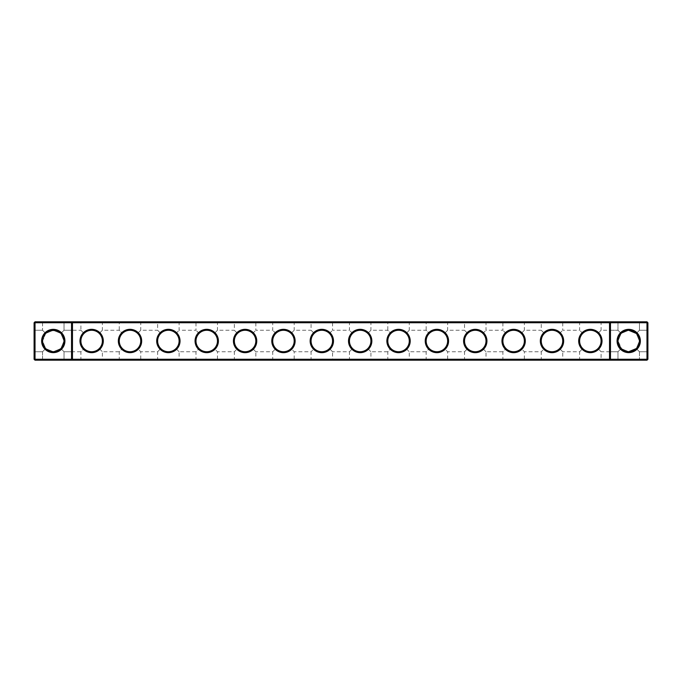 <?xml version="1.0" encoding="UTF-8"?>
<svg xmlns="http://www.w3.org/2000/svg" width="682" height="682" viewBox="0 0 682 682"><rect width="100%" height="100%" fill="white"/><g stroke="black" fill="none" stroke-linecap="round" stroke-linejoin="round"><path stroke-width="0.51" stroke-dasharray="3.41 2.56" d="M64.943 321.819L64.023 322.739L42.54 322.739L64.023 322.739L42.54 322.739L64.023 322.739L64.943 321.819L64.023 322.739L42.54 322.739L64.023 322.739L64.943 321.819L41.619 321.819L64.943 321.819L41.619 321.819L64.943 321.819L41.619 321.819L64.943 321.819L41.619 321.819L64.943 321.819L41.619 321.819L64.943 321.819L64.023 322.739L42.54 322.739L64.023 322.739L64.023 330.258L60.851 333.43C64.807 335.834 64.816 346.158 60.851 348.57L64.023 351.742L60.851 348.57C59.334 350.369 56.811 351.409 53.281 351.707C49.743 351.409 47.211 350.36 45.711 348.57C41.755 346.166 41.747 335.842 45.711 333.43C48.132 329.457 58.464 329.483 60.851 333.43C64.807 335.834 64.816 346.158 60.851 348.57C59.334 350.369 56.811 351.409 53.281 351.707C49.743 351.409 47.211 350.36 45.711 348.57L42.54 351.742L45.711 348.57C41.755 346.166 41.747 335.842 45.711 333.43L42.54 330.258L45.711 333.43C48.132 329.457 58.464 329.483 60.851 333.43C64.807 335.834 64.816 346.158 60.851 348.57L64.023 351.742L71.542 351.742L71.542 330.258L71.542 351.742L72.463 352.662L72.463 329.338L72.463 352.662L72.463 329.338L72.463 352.662L72.463 329.338L72.463 352.662L72.463 329.338L72.463 352.662L71.542 351.742L71.542 330.258L71.542 351.742L72.463 352.662L71.542 351.742L71.542 330.258L71.542 351.742L71.542 330.258L71.542 351.742L64.023 351.742L64.023 359.261L42.54 359.261L64.023 359.261L42.54 359.261L64.023 359.261L64.943 360.181L41.619 360.181L64.943 360.181L41.619 360.181L64.943 360.181L41.619 360.181L64.943 360.181L41.619 360.181L64.943 360.181L41.619 360.181L64.943 360.181L64.023 359.261L42.54 359.261L64.023 359.261L42.54 359.261L64.023 359.261L42.54 359.261L64.023 359.261L64.943 360.181M647.9 359.261L646.979 360.181L35.021 360.181L35.021 321.819L646.979 321.819L647.9 322.739L647.9 359.261L34.1 359.261L34.1 322.739L647.9 322.739M141.668 321.819L118.344 321.819L141.668 321.819L140.748 322.739L119.265 322.739L140.748 322.739L140.748 330.258L137.602 333.404C135.488 331.358 132.956 330.31 130.006 330.258C127.057 330.31 124.525 331.358 122.41 333.404C127.474 329.261 132.538 329.261 137.602 333.404L140.748 330.258L157.627 330.258L160.773 333.404C165.837 329.261 170.901 329.261 175.965 333.404C173.85 331.358 171.318 330.31 168.369 330.258C165.419 330.31 162.887 331.358 160.773 333.404L157.627 330.258L157.627 322.739L179.11 322.739L157.627 322.739L156.707 321.819L180.031 321.819L156.707 321.819M103.306 321.819L79.982 321.819L103.306 321.819L102.385 322.739L80.902 322.739L102.385 322.739L102.385 330.258L99.24 333.404C97.125 331.358 94.593 330.31 91.644 330.258C88.694 330.31 86.162 331.358 84.048 333.404C89.112 329.261 94.176 329.261 99.24 333.404L102.385 330.258L119.265 330.258L122.41 333.404L119.265 330.258L119.265 322.739L118.344 321.819M218.393 321.819L195.069 321.819L218.393 321.819L217.473 322.739L195.99 322.739L217.473 322.739L217.473 330.258L214.327 333.404C212.213 331.358 209.681 330.31 206.731 330.258C203.782 330.31 201.25 331.358 199.135 333.404C204.199 329.261 209.263 329.261 214.327 333.404L217.473 330.258L234.352 330.258L237.498 333.404C242.562 329.261 247.626 329.261 252.69 333.404C250.575 331.358 248.043 330.31 245.094 330.258C242.144 330.31 239.612 331.358 237.498 333.404L234.352 330.258L234.352 322.739L255.835 322.739L234.352 322.739L233.432 321.819L256.756 321.819L233.432 321.819M448.568 321.819L425.244 321.819L448.568 321.819L447.648 322.739L426.165 322.739L447.648 322.739L447.648 330.258L444.502 333.404C442.388 331.358 439.856 330.31 436.906 330.258C433.957 330.31 431.425 331.358 429.31 333.404C434.374 329.261 439.438 329.261 444.502 333.404L447.648 330.258L464.527 330.258L467.673 333.404C472.737 329.261 477.801 329.261 482.865 333.404C480.75 331.358 478.218 330.31 475.269 330.258C472.319 330.31 469.787 331.358 467.673 333.404L464.527 330.258L464.527 322.739L486.01 322.739L464.527 322.739L463.607 321.819L486.931 321.819L463.607 321.819M525.293 321.819L501.969 321.819L525.293 321.819L524.373 322.739L502.89 322.739L524.373 322.739L524.373 330.258L521.227 333.404C519.113 331.358 516.581 330.31 513.631 330.258C510.682 330.31 508.15 331.358 506.035 333.404C511.099 329.261 516.163 329.261 521.227 333.404L524.373 330.258L541.252 330.258L544.398 333.404C549.462 329.261 554.526 329.261 559.59 333.404C557.475 331.358 554.943 330.31 551.994 330.258C549.044 330.31 546.512 331.358 544.398 333.404L541.252 330.258L541.252 322.739L562.735 322.739L541.252 322.739L540.332 321.819L563.656 321.819L540.332 321.819M628.719 321.819L617.057 321.819L628.719 321.819M602.018 321.819L578.694 321.819L602.018 321.819L601.098 322.739L579.615 322.739L601.098 322.739L601.098 330.258L597.952 333.404C595.838 331.358 593.306 330.31 590.356 330.258C587.407 330.31 584.875 331.358 582.76 333.404C587.824 329.261 592.888 329.261 597.952 333.404L601.098 330.258L617.977 330.258L621.149 333.43L617.977 330.258L621.149 333.43L617.977 330.258L621.149 333.43L617.977 330.258L621.149 333.43L617.977 330.258L621.149 333.43L617.977 330.258L617.977 322.739L639.46 322.739L617.977 322.739L639.46 322.739L617.977 322.739L639.46 322.739L617.977 322.739L639.46 322.739L617.977 322.739L639.46 322.739L617.977 322.739L617.057 321.819M295.118 321.819L271.794 321.819L295.118 321.819L294.198 322.739L272.715 322.739L294.198 322.739L294.198 330.258L291.052 333.404C288.938 331.358 286.406 330.31 283.456 330.258C280.507 330.31 277.975 331.358 275.86 333.404C280.924 329.261 285.988 329.261 291.052 333.404L294.198 330.258L311.077 330.258L314.223 333.404C319.287 329.261 324.351 329.261 329.415 333.404C327.3 331.358 324.768 330.31 321.819 330.258C318.869 330.31 316.337 331.358 314.223 333.404L311.077 330.258L311.077 322.739L332.56 322.739L311.077 322.739L310.157 321.819L333.481 321.819L310.157 321.819M410.206 321.819L386.882 321.819L410.206 321.819L409.285 322.739L387.802 322.739L409.285 322.739L409.285 330.258L406.14 333.404C404.025 331.358 401.493 330.31 398.544 330.258C395.594 330.31 393.062 331.358 390.948 333.404C396.012 329.261 401.076 329.261 406.14 333.404L409.285 330.258L426.165 330.258L429.31 333.404L426.165 330.258L426.165 322.739L425.244 321.819M371.843 321.819L348.519 321.819L371.843 321.819L370.923 322.739L349.44 322.739L370.923 322.739L370.923 330.258L367.777 333.404C365.663 331.358 363.131 330.31 360.181 330.258C357.232 330.31 354.7 331.358 352.585 333.404C357.649 329.261 362.713 329.261 367.777 333.404L370.923 330.258L387.802 330.258L390.948 333.404L387.802 330.258L387.802 322.739L386.882 321.819M57.834 350.693L53.281 351.707C49.743 351.409 47.211 350.36 45.711 348.57C41.755 346.166 41.747 335.842 45.711 333.43L42.54 330.258L45.711 333.43C48.132 329.457 58.464 329.483 60.851 333.43L64.023 330.258L60.851 333.43C64.807 335.834 64.816 346.158 60.851 348.57C59.334 350.369 56.811 351.409 53.281 351.707C49.743 351.409 47.211 350.36 45.711 348.57L42.54 351.742L45.711 348.57C41.755 346.166 41.747 335.842 45.711 333.43L53.273 330.293L60.851 333.43L64.023 330.258L60.851 333.43L64.023 330.258L60.851 333.43L64.023 330.258L71.542 330.258L72.463 329.338L71.542 330.258L72.463 329.338L71.542 330.258L64.023 330.258L71.542 330.258L64.023 330.258L64.023 322.739L42.54 322.739L64.023 322.739L64.023 330.258L64.023 322.739L64.023 330.258L80.902 330.258L84.048 333.404L80.902 330.258L80.902 322.739L79.982 321.819M34.1 352.662L35.021 351.742L34.1 352.662L35.021 351.742L35.021 330.258L35.021 351.742L35.021 330.258L35.021 351.742L35.021 330.258L35.021 351.742L35.021 330.258L35.021 351.742L42.54 351.742L35.021 351.742L35.021 330.258L35.021 351.742L34.1 352.662L34.1 329.338L34.1 352.662L34.1 329.338L34.1 352.662L34.1 329.338L34.1 352.662L34.1 329.338L34.1 352.662L34.1 329.338L34.1 352.662L35.021 351.742L42.54 351.742L45.711 348.57C41.755 346.166 41.747 335.842 45.711 333.43L42.54 330.258L45.711 333.43L53.273 330.293L60.851 333.43C64.807 335.834 64.816 346.158 60.851 348.57C59.334 350.369 56.811 351.409 53.281 351.707A10.707 10.707 0 0 1 44.006 335.646A10.707 10.707 0 0 1 62.556 335.646A10.707 10.707 0 0 1 53.281 351.707L45.711 348.57L42.574 341.009L45.711 333.43C48.132 329.457 58.464 329.483 60.851 333.43L63.989 340.991L60.851 348.57L64.023 351.742L64.023 359.261L64.023 351.742L60.851 348.57L53.281 351.707L45.711 348.57L42.574 341.009L45.711 333.43L42.54 330.258L45.711 333.43C48.132 329.457 58.464 329.483 60.851 333.43L63.989 340.991L60.851 348.57L53.281 351.707L45.711 348.57L42.54 351.742L45.711 348.57L42.574 341.009L45.711 333.43L53.273 330.293L60.851 333.43L63.989 340.991L60.851 348.57L53.281 351.707C49.743 351.409 47.211 350.36 45.711 348.57L42.54 351.742L45.711 348.57C41.755 346.166 41.747 335.842 45.711 333.43L42.54 330.258L45.711 333.43L53.273 330.293L60.851 333.43C64.807 335.834 64.816 346.158 60.851 348.57L64.023 351.742L60.851 348.57C59.334 350.369 56.811 351.409 53.281 351.707L45.711 348.57L42.574 341.009L45.711 333.43M71.542 360.181L72.463 359.261L72.463 322.739L71.542 321.819M610.458 360.181L609.538 359.261L609.538 322.739L610.458 321.819M646.979 321.819L646.979 360.181M35.021 321.819L34.1 322.739M609.538 352.662L609.538 329.338L609.538 352.662L609.538 329.338L609.538 352.662L609.538 329.338L609.538 352.662L609.538 329.338L609.538 352.662L610.458 351.742L610.458 330.258L610.458 351.742L610.458 330.258L610.458 351.742L609.538 352.662L610.458 351.742L610.458 330.258L610.458 351.742L610.458 330.258L610.458 351.742L609.538 352.662M647.9 352.662L647.9 329.338L647.9 352.662L647.9 329.338L647.9 352.662L647.9 329.338L647.9 352.662L647.9 329.338L647.9 352.662L647.9 329.338L647.9 352.662L646.979 351.742L646.979 330.258L646.979 351.742L647.9 352.662L646.979 351.742L646.979 330.258L646.979 351.742L646.979 330.258L646.979 351.742L647.9 352.662L646.979 351.742L646.979 330.258L646.979 351.742L646.979 330.258L646.979 351.742L639.46 351.742L636.289 348.57C640.245 346.166 640.253 335.842 636.289 333.43L639.46 330.258L636.289 333.43L635.479 332.697L636.289 333.43L639.46 330.258L636.289 333.43L628.727 330.293L621.149 333.43C617.193 335.834 617.184 346.158 621.149 348.57L628.719 351.707A10.707 10.707 0 0 0 637.994 335.646A10.707 10.707 0 0 0 619.444 335.646A10.707 10.707 0 0 0 628.719 351.707C632.257 351.409 634.789 350.36 636.289 348.57C640.245 346.166 640.253 335.842 636.289 333.43L639.46 330.258L636.289 333.43L628.727 330.293L621.149 333.43C617.193 335.834 617.184 346.158 621.149 348.57C622.666 350.369 625.189 351.409 628.719 351.707L636.289 348.57C640.245 346.166 640.253 335.842 636.289 333.43L639.46 330.258L636.289 333.43L639.46 330.258L636.289 333.43L639.426 341.009L636.289 348.57L639.46 351.742L646.979 351.742L639.46 351.742L636.289 348.57L639.46 351.742L636.289 348.57L639.426 341.009L636.289 333.43L639.426 341.009L636.289 348.57L639.46 351.742L636.289 348.57L639.426 341.009L636.289 333.43C640.253 335.842 640.245 346.166 636.289 348.57C640.245 346.166 640.253 335.842 636.289 333.43C640.253 335.842 640.245 346.166 636.289 348.57L639.46 351.742L646.979 351.742L639.46 351.742L636.289 348.57L639.46 351.742L639.46 359.261L617.977 359.261L639.46 359.261L617.977 359.261L639.46 359.261L617.977 359.261L639.46 359.261L617.977 359.261L639.46 359.261L617.977 359.261L639.46 359.261L640.381 360.181L617.057 360.181L640.381 360.181L617.057 360.181L640.381 360.181L617.057 360.181L640.381 360.181L617.057 360.181L640.381 360.181L617.057 360.181L640.381 360.181L639.46 359.261L640.381 360.181M53.281 352.628A11.628 11.628 0 0 1 43.205 335.186A11.628 11.628 0 0 1 63.358 335.186A11.628 11.628 0 0 1 53.281 352.628M91.644 352.662A11.662 11.662 0 0 0 101.746 335.169A11.662 11.662 0 0 0 81.542 335.169A11.662 11.662 0 0 0 91.644 352.662M130.006 352.662A11.662 11.662 0 0 0 140.108 335.169A11.662 11.662 0 0 0 119.904 335.169A11.662 11.662 0 0 0 130.006 352.662M168.369 352.662A11.662 11.662 0 0 0 178.471 335.169A11.662 11.662 0 0 0 158.267 335.169A11.662 11.662 0 0 0 168.369 352.662M206.731 352.662A11.662 11.662 0 0 0 216.833 335.169A11.662 11.662 0 0 0 196.629 335.169A11.662 11.662 0 0 0 206.731 352.662M245.094 352.662A11.662 11.662 0 0 0 255.196 335.169A11.662 11.662 0 0 0 234.992 335.169A11.662 11.662 0 0 0 245.094 352.662M283.456 352.662A11.662 11.662 0 0 0 293.558 335.169A11.662 11.662 0 0 0 273.354 335.169A11.662 11.662 0 0 0 283.456 352.662M321.819 352.662A11.662 11.662 0 0 0 331.921 335.169A11.662 11.662 0 0 0 311.717 335.169A11.662 11.662 0 0 0 321.819 352.662M360.181 352.662A11.662 11.662 0 0 0 370.283 335.169A11.662 11.662 0 0 0 350.079 335.169A11.662 11.662 0 0 0 360.181 352.662M398.544 352.662A11.662 11.662 0 0 0 408.646 335.169A11.662 11.662 0 0 0 388.442 335.169A11.662 11.662 0 0 0 398.544 352.662M436.906 352.662A11.662 11.662 0 0 0 447.008 335.169A11.662 11.662 0 0 0 426.804 335.169A11.662 11.662 0 0 0 436.906 352.662M475.269 352.662A11.662 11.662 0 0 0 485.371 335.169A11.662 11.662 0 0 0 465.167 335.169A11.662 11.662 0 0 0 475.269 352.662M513.631 352.662A11.662 11.662 0 0 0 523.733 335.169A11.662 11.662 0 0 0 503.529 335.169A11.662 11.662 0 0 0 513.631 352.662M551.994 352.662A11.662 11.662 0 0 0 562.096 335.169A11.662 11.662 0 0 0 541.892 335.169A11.662 11.662 0 0 0 551.994 352.662M590.356 352.662A11.662 11.662 0 0 0 600.458 335.169A11.662 11.662 0 0 0 580.254 335.169A11.662 11.662 0 0 0 590.356 352.662M628.719 352.628A11.628 11.628 0 0 0 638.795 335.186A11.628 11.628 0 0 0 618.642 335.186A11.628 11.628 0 0 0 628.719 352.628M199.135 333.404L195.99 330.258L199.135 333.404C197.089 335.518 196.041 338.05 195.99 341C196.041 338.05 197.089 335.518 199.135 333.404M175.965 333.404L179.11 330.258L175.965 333.404C180.108 338.468 180.108 343.532 175.965 348.596L179.11 351.742L175.965 348.596C180.108 343.532 180.108 338.468 175.965 333.404M252.69 333.404L255.835 330.258L252.69 333.404C256.833 338.468 256.833 343.532 252.69 348.596C250.575 350.642 248.043 351.69 245.094 351.742A10.742 10.742 0 0 0 254.395 335.629A10.742 10.742 0 0 0 235.793 335.629A10.742 10.742 0 0 0 245.094 351.742C242.144 351.69 239.612 350.642 237.498 348.596L234.352 351.742L237.498 348.596C235.452 346.482 234.403 343.95 234.352 341C234.403 338.05 235.452 335.518 237.498 333.404C235.452 335.518 234.403 338.05 234.352 341C234.403 343.95 235.452 346.482 237.498 348.596C239.612 350.642 242.144 351.69 245.094 351.742C248.043 351.69 250.575 350.642 252.69 348.596C256.833 343.532 256.833 338.468 252.69 333.404M506.035 333.404L502.89 330.258L506.035 333.404C503.989 335.518 502.941 338.05 502.89 341C502.941 338.05 503.989 335.518 506.035 333.404M482.865 333.404L486.01 330.258L482.865 333.404C487.008 338.468 487.008 343.532 482.865 348.596L486.01 351.742L482.865 348.596C487.008 343.532 487.008 338.468 482.865 333.404M634.993 332.322L632.7 331.06M629.401 330.31L628.753 330.293M628.48 330.293L627.048 330.42M626.647 330.489L626.033 330.634M623.501 331.648L622.7 332.143M621.549 333.046L628.719 330.293L621.149 333.43L628.719 330.293L621.149 333.43L618.011 340.991L621.933 349.286M559.59 333.404L562.735 330.258L559.59 333.404C563.733 338.468 563.733 343.532 559.59 348.596C557.475 350.642 554.943 351.69 551.994 351.742A10.742 10.742 0 0 0 561.295 335.629A10.742 10.742 0 0 0 542.693 335.629A10.742 10.742 0 0 0 551.994 351.742C549.044 351.69 546.512 350.642 544.398 348.596L541.252 351.742L544.398 348.596C542.352 346.482 541.303 343.95 541.252 341C541.303 338.05 542.352 335.518 544.398 333.404C542.352 335.518 541.303 338.05 541.252 341C541.303 343.95 542.352 346.482 544.398 348.596C546.512 350.642 549.044 351.69 551.994 351.742C554.943 351.69 557.475 350.642 559.59 348.596C563.733 343.532 563.733 338.468 559.59 333.404M632.964 331.171L632.333 330.915L632.964 331.171M630.381 330.42L629.333 330.31L630.381 330.42M582.76 333.404L579.615 330.258L582.76 333.404C580.714 335.518 579.666 338.05 579.615 341C579.666 338.05 580.714 335.518 582.76 333.404M275.86 333.404L272.715 330.258L275.86 333.404C273.814 335.518 272.766 338.05 272.715 341C272.766 338.05 273.814 335.518 275.86 333.404M329.415 333.404L332.56 330.258L329.415 333.404C333.558 338.468 333.558 343.532 329.415 348.596C327.3 350.642 324.768 351.69 321.819 351.742A10.742 10.742 0 0 0 331.12 335.629A10.742 10.742 0 0 0 312.518 335.629A10.742 10.742 0 0 0 321.819 351.742C318.869 351.69 316.337 350.642 314.223 348.596L311.077 351.742L314.223 348.596C312.177 346.482 311.128 343.95 311.077 341C311.128 338.05 312.177 335.518 314.223 333.404C312.177 335.518 311.128 338.05 311.077 341C311.128 343.95 312.177 346.482 314.223 348.596C316.337 350.642 318.869 351.69 321.819 351.742C324.768 351.69 327.3 350.642 329.415 348.596C333.558 343.532 333.558 338.468 329.415 333.404M352.585 333.404L349.44 330.258L352.585 333.404C350.539 335.518 349.491 338.05 349.44 341C349.491 338.05 350.539 335.518 352.585 333.404M628.719 330.293L621.149 333.43C617.193 335.834 617.184 346.158 621.149 348.57C622.666 350.369 625.189 351.409 628.719 351.707L636.289 348.57C634.789 350.36 632.257 351.409 628.719 351.707L636.289 348.57C634.789 350.36 632.257 351.409 628.719 351.707L636.289 348.57M91.644 351.742A10.742 10.742 0 0 0 100.945 335.629A10.742 10.742 0 0 0 82.343 335.629A10.742 10.742 0 0 0 91.644 351.742C88.694 351.69 86.162 350.642 84.048 348.596C82.002 346.482 80.953 343.95 80.902 341C80.953 338.05 82.002 335.518 84.048 333.404C82.002 335.518 80.953 338.05 80.902 341C80.953 343.95 82.002 346.482 84.048 348.596C86.162 350.642 88.694 351.69 91.644 351.742C94.593 351.69 97.125 350.642 99.24 348.596L102.385 351.742L99.24 348.596C103.383 343.532 103.383 338.468 99.24 333.404C103.383 338.468 103.383 343.532 99.24 348.596C97.125 350.642 94.593 351.69 91.644 351.742M130.006 351.742A10.742 10.742 0 0 0 139.307 335.629A10.742 10.742 0 0 0 120.705 335.629A10.742 10.742 0 0 0 130.006 351.742C127.057 351.69 124.525 350.642 122.41 348.596C120.364 346.482 119.316 343.95 119.265 341C119.316 338.05 120.364 335.518 122.41 333.404C120.364 335.518 119.316 338.05 119.265 341C119.316 343.95 120.364 346.482 122.41 348.596C124.525 350.642 127.057 351.69 130.006 351.742C132.956 351.69 135.488 350.642 137.602 348.596C135.488 350.642 132.956 351.69 130.006 351.742M168.369 351.742A10.742 10.742 0 0 0 177.67 335.629A10.742 10.742 0 0 0 159.068 335.629A10.742 10.742 0 0 0 168.369 351.742C165.419 351.69 162.887 350.642 160.773 348.596L157.627 351.742L160.773 348.596C158.727 346.482 157.678 343.95 157.627 341C157.678 338.05 158.727 335.518 160.773 333.404C158.727 335.518 157.678 338.05 157.627 341C157.678 343.95 158.727 346.482 160.773 348.596C162.887 350.642 165.419 351.69 168.369 351.742C171.318 351.69 173.85 350.642 175.965 348.596C173.85 350.642 171.318 351.69 168.369 351.742M206.731 351.742A10.742 10.742 0 0 0 216.032 335.629A10.742 10.742 0 0 0 197.43 335.629A10.742 10.742 0 0 0 206.731 351.742C203.782 351.69 201.25 350.642 199.135 348.596C197.089 346.482 196.041 343.95 195.99 341C196.041 343.95 197.089 346.482 199.135 348.596C201.25 350.642 203.782 351.69 206.731 351.742C209.681 351.69 212.213 350.642 214.327 348.596C212.213 350.642 209.681 351.69 206.731 351.742M283.456 351.742A10.742 10.742 0 0 0 292.757 335.629A10.742 10.742 0 0 0 274.155 335.629A10.742 10.742 0 0 0 283.456 351.742C280.507 351.69 277.975 350.642 275.86 348.596L272.715 351.742L275.86 348.596C273.814 346.482 272.766 343.95 272.715 341C272.766 343.95 273.814 346.482 275.86 348.596C277.975 350.642 280.507 351.69 283.456 351.742C286.406 351.69 288.938 350.642 291.052 348.596C288.938 350.642 286.406 351.69 283.456 351.742M360.181 351.742A10.742 10.742 0 0 0 369.482 335.629A10.742 10.742 0 0 0 350.88 335.629A10.742 10.742 0 0 0 360.181 351.742C357.232 351.69 354.7 350.642 352.585 348.596L349.44 351.742L352.585 348.596C350.539 346.482 349.491 343.95 349.44 341C349.491 343.95 350.539 346.482 352.585 348.596C354.7 350.642 357.232 351.69 360.181 351.742C363.131 351.69 365.663 350.642 367.777 348.596L370.923 351.742L367.777 348.596C371.92 343.532 371.92 338.468 367.777 333.404C371.92 338.468 371.92 343.532 367.777 348.596C365.663 350.642 363.131 351.69 360.181 351.742M398.544 351.742A10.742 10.742 0 0 0 407.845 335.629A10.742 10.742 0 0 0 389.243 335.629A10.742 10.742 0 0 0 398.544 351.742C395.594 351.69 393.062 350.642 390.948 348.596C388.902 346.482 387.853 343.95 387.802 341C387.853 338.05 388.902 335.518 390.948 333.404C388.902 335.518 387.853 338.05 387.802 341C387.853 343.95 388.902 346.482 390.948 348.596C393.062 350.642 395.594 351.69 398.544 351.742C401.493 351.69 404.025 350.642 406.14 348.596L409.285 351.742L406.14 348.596C410.283 343.532 410.283 338.468 406.14 333.404C410.283 338.468 410.283 343.532 406.14 348.596C404.025 350.642 401.493 351.69 398.544 351.742M436.906 351.742A10.742 10.742 0 0 0 446.207 335.629A10.742 10.742 0 0 0 427.605 335.629A10.742 10.742 0 0 0 436.906 351.742C433.957 351.69 431.425 350.642 429.31 348.596C427.264 346.482 426.216 343.95 426.165 341C426.216 338.05 427.264 335.518 429.31 333.404C427.264 335.518 426.216 338.05 426.165 341C426.216 343.95 427.264 346.482 429.31 348.596C431.425 350.642 433.957 351.69 436.906 351.742C439.856 351.69 442.388 350.642 444.502 348.596C442.388 350.642 439.856 351.69 436.906 351.742M475.269 351.742A10.742 10.742 0 0 0 484.57 335.629A10.742 10.742 0 0 0 465.968 335.629A10.742 10.742 0 0 0 475.269 351.742C472.319 351.69 469.787 350.642 467.673 348.596L464.527 351.742L467.673 348.596C465.627 346.482 464.578 343.95 464.527 341C464.578 338.05 465.627 335.518 467.673 333.404C465.627 335.518 464.578 338.05 464.527 341C464.578 343.95 465.627 346.482 467.673 348.596C469.787 350.642 472.319 351.69 475.269 351.742C478.218 351.69 480.75 350.642 482.865 348.596C480.75 350.642 478.218 351.69 475.269 351.742M513.631 351.742A10.742 10.742 0 0 0 522.932 335.629A10.742 10.742 0 0 0 504.33 335.629A10.742 10.742 0 0 0 513.631 351.742C510.682 351.69 508.15 350.642 506.035 348.596C503.989 346.482 502.941 343.95 502.89 341C502.941 343.95 503.989 346.482 506.035 348.596C508.15 350.642 510.682 351.69 513.631 351.742C516.581 351.69 519.113 350.642 521.227 348.596C519.113 350.642 516.581 351.69 513.631 351.742M590.356 351.742A10.742 10.742 0 0 0 599.657 335.629A10.742 10.742 0 0 0 581.055 335.629A10.742 10.742 0 0 0 590.356 351.742C587.407 351.69 584.875 350.642 582.76 348.596L579.615 351.742L582.76 348.596C580.714 346.482 579.666 343.95 579.615 341C579.666 343.95 580.714 346.482 582.76 348.596C584.875 350.642 587.407 351.69 590.356 351.742C593.306 351.69 595.838 350.642 597.952 348.596C595.838 350.642 593.306 351.69 590.356 351.742M35.021 360.181L34.1 359.261M137.602 348.596C141.745 343.532 141.745 338.468 137.602 333.404C141.745 338.468 141.745 343.532 137.602 348.596L140.748 351.742L137.602 348.596M156.707 360.181L180.031 360.181L156.707 360.181L157.627 359.261L179.11 359.261L157.627 359.261L157.627 351.742L140.748 351.742L140.748 359.261L119.265 359.261L140.748 359.261L141.668 360.181L118.344 360.181L141.668 360.181M118.344 360.181L119.265 359.261L119.265 351.742L122.41 348.596L119.265 351.742L102.385 351.742L102.385 359.261L80.902 359.261L102.385 359.261L103.306 360.181L79.982 360.181L103.306 360.181M79.982 360.181L80.902 359.261L80.902 351.742L84.048 348.596L80.902 351.742L64.023 351.742L60.851 348.57L60.067 349.286M214.327 348.596C218.47 343.532 218.47 338.468 214.327 333.404C218.47 338.468 218.47 343.532 214.327 348.596L217.473 351.742L214.327 348.596M233.432 360.181L256.756 360.181L233.432 360.181L234.352 359.261L255.835 359.261L234.352 359.261L234.352 351.742L217.473 351.742L217.473 359.261L195.99 359.261L217.473 359.261L218.393 360.181L195.069 360.181L218.393 360.181M195.069 360.181L195.99 359.261L195.99 351.742L199.135 348.596L195.99 351.742L179.11 351.742L179.11 359.261L180.031 360.181M271.794 360.181L295.118 360.181L271.794 360.181L272.715 359.261L294.198 359.261L272.715 359.261L272.715 351.742L255.835 351.742L252.69 348.596L255.835 351.742L255.835 359.261L256.756 360.181M444.502 348.596C448.645 343.532 448.645 338.468 444.502 333.404C448.645 338.468 448.645 343.532 444.502 348.596L447.648 351.742L444.502 348.596M463.607 360.181L486.931 360.181L463.607 360.181L464.527 359.261L486.01 359.261L464.527 359.261L464.527 351.742L447.648 351.742L447.648 359.261L426.165 359.261L447.648 359.261L448.568 360.181L425.244 360.181L448.568 360.181M425.244 360.181L426.165 359.261L426.165 351.742L429.31 348.596L426.165 351.742L409.285 351.742L409.285 359.261L387.802 359.261L409.285 359.261L410.206 360.181L386.882 360.181L410.206 360.181M521.227 348.596C525.37 343.532 525.37 338.468 521.227 333.404C525.37 338.468 525.37 343.532 521.227 348.596L524.373 351.742L521.227 348.596M540.332 360.181L563.656 360.181L540.332 360.181L541.252 359.261L562.735 359.261L541.252 359.261L541.252 351.742L524.373 351.742L524.373 359.261L502.89 359.261L524.373 359.261L525.293 360.181L501.969 360.181L525.293 360.181M501.969 360.181L502.89 359.261L502.89 351.742L506.035 348.596L502.89 351.742L486.01 351.742L486.01 359.261L486.931 360.181M623.459 350.326L625.641 351.256M627.056 351.58L628.719 351.707L621.149 348.57L617.977 351.742L621.149 348.57L628.719 351.707L621.149 348.57L617.977 351.742L621.149 348.57L617.977 351.742L621.149 348.57L628.719 351.707L624.166 350.693M617.057 360.181L617.977 359.261L617.057 360.181L617.977 359.261L617.057 360.181L617.977 359.261L617.977 351.742L617.977 359.261L617.977 351.742L617.977 359.261L617.977 351.742L621.149 348.57L617.977 351.742L610.458 351.742L617.977 351.742L621.149 348.57C617.184 346.158 617.193 335.834 621.149 333.43C617.193 335.834 617.184 346.158 621.149 348.57C617.184 346.158 617.193 335.834 621.149 333.43L618.011 340.991L621.149 348.57L618.011 340.991L621.149 333.43L618.011 340.991L621.149 348.57L617.977 351.742L601.098 351.742L597.952 348.596C602.095 343.532 602.095 338.468 597.952 333.404C602.095 338.468 602.095 343.532 597.952 348.596L601.098 351.742L601.098 359.261L579.615 359.261L601.098 359.261L602.018 360.181L578.694 360.181L602.018 360.181M578.694 360.181L579.615 359.261L579.615 351.742L562.735 351.742L559.59 348.596L562.735 351.742L562.735 359.261L563.656 360.181M291.052 348.596C295.195 343.532 295.195 338.468 291.052 333.404C295.195 338.468 295.195 343.532 291.052 348.596L294.198 351.742L291.052 348.596M310.157 360.181L333.481 360.181L310.157 360.181L311.077 359.261L332.56 359.261L311.077 359.261L311.077 351.742L294.198 351.742L294.198 359.261L295.118 360.181M348.519 360.181L371.843 360.181L348.519 360.181L349.44 359.261L370.923 359.261L349.44 359.261L349.44 351.742L332.56 351.742L329.415 348.596L332.56 351.742L332.56 359.261L333.481 360.181M386.882 360.181L387.802 359.261L387.802 351.742L390.948 348.596L387.802 351.742L370.923 351.742L370.923 359.261L371.843 360.181M621.149 348.57C622.666 350.369 625.189 351.409 628.719 351.707M64.023 351.742L71.542 351.742L64.023 351.742L60.851 348.57L64.023 351.742L64.023 359.261L64.023 351.742M45.711 348.57L42.54 351.742L35.021 351.742L42.54 351.742L42.54 359.261L41.619 360.181M58.558 350.318L56.359 351.256M54.944 351.58L53.281 351.707M60.851 333.43L63.989 340.991L60.851 348.57M67.399 360.181L39.164 360.181L67.399 360.181L39.164 360.181L67.399 360.181L67.399 359.567L39.164 359.567L67.399 359.567L39.164 359.567L67.399 359.567L39.164 359.567L67.399 359.567L39.164 359.567L67.399 359.567L39.164 359.567L67.399 359.567L67.399 360.181L39.164 360.181L67.399 360.181L39.164 360.181L67.399 360.181L39.164 360.181L67.399 360.181L67.399 359.567M37.476 360.181L644.524 360.181L37.476 360.181L37.476 359.567L644.524 359.567L37.476 359.567L37.476 360.181M644.524 360.181L644.524 359.567L644.524 360.181M612.913 360.181L612.632 359.414L612.913 360.181M69.087 360.181L69.087 359.567L69.087 360.181M628.719 359.567L642.836 359.567L628.719 359.567M610.637 359.567L611.106 359.567L610.663 359.414M609.725 359.414L610.313 359.567L609.725 359.567M590.356 359.567L604.474 359.567L590.356 359.567M551.994 359.567L566.111 359.567L551.994 359.567M513.631 359.567L527.749 359.567L513.631 359.567M475.269 359.567L489.386 359.567L475.269 359.567M436.906 359.567L422.789 359.567L436.906 359.567M398.544 359.567L412.661 359.567L398.544 359.567M360.181 359.567L374.299 359.567L360.181 359.567M321.819 359.567L335.936 359.567L321.819 359.567M283.456 359.567L297.574 359.567L283.456 359.567M245.094 359.567L259.211 359.567L245.094 359.567M206.731 359.567L220.849 359.567L206.731 359.567M168.369 359.567L182.486 359.567L168.369 359.567M130.006 359.567L144.124 359.567L130.006 359.567M91.644 359.567L105.761 359.567L91.644 359.567M130.006 360.181L144.124 360.181L130.006 360.181M168.369 360.181L182.486 360.181L168.369 360.181M91.644 360.181L105.761 360.181L91.644 360.181M206.731 360.181L220.849 360.181L206.731 360.181M245.094 360.181L259.211 360.181L245.094 360.181M283.456 360.181L297.574 360.181L283.456 360.181M436.906 360.181L422.789 360.181L436.906 360.181M475.269 360.181L489.386 360.181L475.269 360.181M398.544 360.181L412.661 360.181L398.544 360.181M513.631 360.181L527.749 360.181L513.631 360.181M551.994 360.181L566.111 360.181L551.994 360.181M628.719 360.181L642.836 360.181L628.719 360.181M590.356 360.181L604.474 360.181L590.356 360.181M321.819 360.181L335.936 360.181L321.819 360.181M360.181 360.181L374.299 360.181L360.181 360.181M41.619 321.819L42.54 322.739L41.619 321.819L42.54 322.739L41.619 321.819L42.54 322.739L42.54 330.258L35.021 330.258L42.54 330.258L35.021 330.258L34.1 329.338M180.031 321.819L179.11 322.739L179.11 330.258L195.99 330.258L195.99 322.739L195.069 321.819M271.794 321.819L272.715 322.739L272.715 330.258L255.835 330.258L255.835 322.739L256.756 321.819M486.931 321.819L486.01 322.739L486.01 330.258L502.89 330.258L502.89 322.739L501.969 321.819M647.9 329.338L646.979 330.258L647.9 329.338L646.979 330.258L647.9 329.338L646.979 330.258L639.46 330.258L646.979 330.258L639.46 330.258L646.979 330.258L639.46 330.258L639.46 322.739L639.46 330.258L639.46 322.739L639.46 330.258L639.46 322.739L640.381 321.819M578.694 321.819L579.615 322.739L579.615 330.258L562.735 330.258L562.735 322.739L563.656 321.819M348.519 321.819L349.44 322.739L349.44 330.258L332.56 330.258L332.56 322.739L333.481 321.819M42.54 351.742L42.54 359.261L42.54 351.742M42.54 322.739L42.54 330.258L42.54 322.739M617.977 322.739L617.977 330.258L617.977 322.739M610.458 330.258L609.538 329.338L610.458 330.258L609.538 329.338L610.458 330.258L617.977 330.258L610.458 330.258M35.021 330.258L42.54 330.258L35.021 330.258M639.46 351.742L639.46 359.261L639.46 351.742M39.164 360.181L39.164 359.567M642.836 360.181L642.836 359.567M614.601 360.181L614.601 359.567M604.474 360.181L604.474 359.567M576.239 360.181L576.239 359.567M566.111 360.181L566.111 359.567M537.876 360.181L537.876 359.567M527.749 360.181L527.749 359.567M499.514 360.181L499.514 359.567M489.386 360.181L489.386 359.567M461.151 360.181L461.151 359.567M451.024 360.181L451.024 359.567M422.789 360.181L422.789 359.567M412.661 360.181L412.661 359.567M384.426 360.181L384.426 359.567M374.299 360.181L374.299 359.567M346.064 360.181L346.064 359.567M335.936 360.181L335.936 359.567M307.701 360.181L307.701 359.567M297.574 360.181L297.574 359.567M269.339 360.181L269.339 359.567M259.211 360.181L259.211 359.567M230.976 360.181L230.976 359.567M220.849 360.181L220.849 359.567M192.614 360.181L192.614 359.567M182.486 360.181L182.486 359.567M154.251 360.181L154.251 359.567M144.124 360.181L144.124 359.567M115.889 360.181L115.889 359.567M105.761 360.181L105.761 359.567M77.526 360.181L77.526 359.567"/><path stroke-width="1.02" d="M45.711 333.43C48.132 329.457 58.464 329.483 60.851 333.43M71.542 321.819L35.021 321.819L35.021 359.261L71.542 359.261L71.542 322.739L34.1 322.739L34.1 359.261L35.021 359.261L35.021 360.181L71.542 360.181L71.542 359.261L609.538 359.261L609.538 322.739L72.463 322.739L72.463 359.261L71.542 360.181L610.458 360.181L609.538 359.261L610.458 359.261L610.458 322.739L609.538 322.739L610.458 321.819L610.458 322.739L646.979 322.739L646.979 359.261L610.458 359.261L610.458 360.181L646.979 360.181L647.9 359.261L647.9 322.739L646.979 322.739L646.979 321.819L71.542 321.819L71.542 322.739L72.463 322.739L71.542 321.819M53.281 351.707A10.707 10.707 0 0 1 44.006 335.646A10.707 10.707 0 0 1 62.556 335.646A10.707 10.707 0 0 1 53.281 351.707C49.743 351.409 47.211 350.36 45.711 348.57M60.851 348.57L57.834 350.693M646.979 321.819L647.9 322.739M35.021 321.819L34.1 322.739M53.281 352.628A11.628 11.628 0 0 1 43.205 335.186A11.628 11.628 0 0 1 63.358 335.186A11.628 11.628 0 0 1 53.281 352.628M91.644 352.662A11.662 11.662 0 0 0 101.746 335.169A11.662 11.662 0 0 0 81.542 335.169A11.662 11.662 0 0 0 91.644 352.662M130.006 352.662A11.662 11.662 0 0 0 140.108 335.169A11.662 11.662 0 0 0 119.904 335.169A11.662 11.662 0 0 0 130.006 352.662M168.369 352.662A11.662 11.662 0 0 0 178.471 335.169A11.662 11.662 0 0 0 158.267 335.169A11.662 11.662 0 0 0 168.369 352.662M206.731 352.662A11.662 11.662 0 0 0 216.833 335.169A11.662 11.662 0 0 0 196.629 335.169A11.662 11.662 0 0 0 206.731 352.662M245.094 352.662A11.662 11.662 0 0 0 255.196 335.169A11.662 11.662 0 0 0 234.992 335.169A11.662 11.662 0 0 0 245.094 352.662M283.456 352.662A11.662 11.662 0 0 0 293.558 335.169A11.662 11.662 0 0 0 273.354 335.169A11.662 11.662 0 0 0 283.456 352.662M321.819 352.662A11.662 11.662 0 0 0 331.921 335.169A11.662 11.662 0 0 0 311.717 335.169A11.662 11.662 0 0 0 321.819 352.662M360.181 352.662A11.662 11.662 0 0 0 370.283 335.169A11.662 11.662 0 0 0 350.079 335.169A11.662 11.662 0 0 0 360.181 352.662M398.544 352.662A11.662 11.662 0 0 0 408.646 335.169A11.662 11.662 0 0 0 388.442 335.169A11.662 11.662 0 0 0 398.544 352.662M436.906 352.662A11.662 11.662 0 0 0 447.008 335.169A11.662 11.662 0 0 0 426.804 335.169A11.662 11.662 0 0 0 436.906 352.662M475.269 352.662A11.662 11.662 0 0 0 485.371 335.169A11.662 11.662 0 0 0 465.167 335.169A11.662 11.662 0 0 0 475.269 352.662M513.631 352.662A11.662 11.662 0 0 0 523.733 335.169A11.662 11.662 0 0 0 503.529 335.169A11.662 11.662 0 0 0 513.631 352.662M551.994 352.662A11.662 11.662 0 0 0 562.096 335.169A11.662 11.662 0 0 0 541.892 335.169A11.662 11.662 0 0 0 551.994 352.662M590.356 352.662A11.662 11.662 0 0 0 600.458 335.169A11.662 11.662 0 0 0 580.254 335.169A11.662 11.662 0 0 0 590.356 352.662M628.719 352.628A11.628 11.628 0 0 0 638.795 335.186A11.628 11.628 0 0 0 618.642 335.186A11.628 11.628 0 0 0 628.719 352.628M635.402 332.628L636.289 333.43L628.719 330.293L634.993 332.322L628.719 330.293M631.992 330.804L632.7 331.06M631.626 330.693L629.401 330.31M626.033 330.634L623.501 331.648M624.524 331.145L623.467 331.665L624.524 331.145M622.7 332.143L621.549 333.046M635.479 332.697L633.817 331.58L635.479 332.697M633.808 331.571L632.964 331.171L633.808 331.571M632.333 330.915L630.381 330.42L632.333 330.915M91.644 351.742A10.742 10.742 0 0 0 100.945 335.629A10.742 10.742 0 0 0 82.343 335.629A10.742 10.742 0 0 0 91.644 351.742M130.006 351.742A10.742 10.742 0 0 0 139.307 335.629A10.742 10.742 0 0 0 120.705 335.629A10.742 10.742 0 0 0 130.006 351.742M168.369 351.742A10.742 10.742 0 0 0 177.67 335.629A10.742 10.742 0 0 0 159.068 335.629A10.742 10.742 0 0 0 168.369 351.742M206.731 351.742A10.742 10.742 0 0 0 216.032 335.629A10.742 10.742 0 0 0 197.43 335.629A10.742 10.742 0 0 0 206.731 351.742M245.094 351.742A10.742 10.742 0 0 0 254.395 335.629A10.742 10.742 0 0 0 235.793 335.629A10.742 10.742 0 0 0 245.094 351.742M283.456 351.742A10.742 10.742 0 0 0 292.757 335.629A10.742 10.742 0 0 0 274.155 335.629A10.742 10.742 0 0 0 283.456 351.742M321.819 351.742A10.742 10.742 0 0 0 331.12 335.629A10.742 10.742 0 0 0 312.518 335.629A10.742 10.742 0 0 0 321.819 351.742M360.181 351.742A10.742 10.742 0 0 0 369.482 335.629A10.742 10.742 0 0 0 350.88 335.629A10.742 10.742 0 0 0 360.181 351.742M398.544 351.742A10.742 10.742 0 0 0 407.845 335.629A10.742 10.742 0 0 0 389.243 335.629A10.742 10.742 0 0 0 398.544 351.742M436.906 351.742A10.742 10.742 0 0 0 446.207 335.629A10.742 10.742 0 0 0 427.605 335.629A10.742 10.742 0 0 0 436.906 351.742M475.269 351.742A10.742 10.742 0 0 0 484.57 335.629A10.742 10.742 0 0 0 465.968 335.629A10.742 10.742 0 0 0 475.269 351.742M513.631 351.742A10.742 10.742 0 0 0 522.932 335.629A10.742 10.742 0 0 0 504.33 335.629A10.742 10.742 0 0 0 513.631 351.742M551.994 351.742A10.742 10.742 0 0 0 561.295 335.629A10.742 10.742 0 0 0 542.693 335.629A10.742 10.742 0 0 0 551.994 351.742M590.356 351.742A10.742 10.742 0 0 0 599.657 335.629A10.742 10.742 0 0 0 581.055 335.629A10.742 10.742 0 0 0 590.356 351.742M646.979 360.181L646.979 359.261L647.9 359.261M628.719 351.707A10.707 10.707 0 0 0 637.994 335.646A10.707 10.707 0 0 0 619.444 335.646A10.707 10.707 0 0 0 628.719 351.707L636.289 348.57M34.1 359.261L35.021 360.181M621.933 349.286L623.459 350.326M625.641 351.256L627.056 351.58M621.149 348.57L624.166 350.693M60.067 349.286L58.558 350.318M56.359 351.256L54.944 351.58"/></g></svg>
